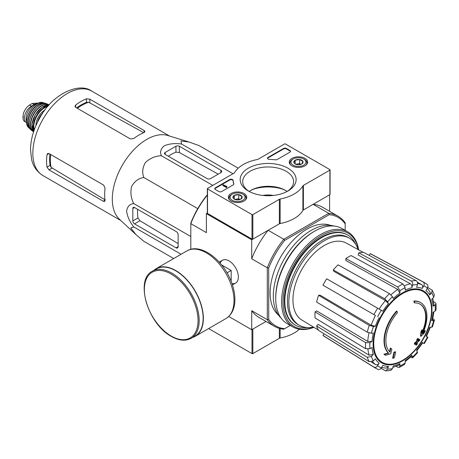 <?xml version="1.0" encoding="UTF-8"?>
<svg xmlns="http://www.w3.org/2000/svg" width="459" height="459" viewBox="0 0 459 459"><rect width="100%" height="100%" fill="white"/><g stroke="black" fill="none" stroke-linecap="round" stroke-linejoin="round"><path stroke-width="0.69" d="M228.754 316.469L251.716 329.723L266.019 321.466L252.852 329.069L252.852 353.602L279.353 338.3A2.002 1.159 0 0 1 280.133 338.019A36.049 20.816 0 0 0 299.36 329.235M420.702 302.653L420.278 302.412A30.042 17.344 -60 0 0 413.892 301.029L414.322 301.276A30.042 17.344 -60 0 1 420.702 302.653A30.042 17.344 -60 0 1 422.63 333.67A108.301 67.737 175.5 0 0 425.338 330.778L424.914 330.537A108.301 67.737 175.5 0 1 423.227 332.373M414.322 301.276A109.477 63.204 60 0 1 414.632 302.894L414.207 302.653A109.477 63.204 60 0 0 413.892 301.029M419.996 304.105A28.441 16.421 -60 0 1 422.188 332.081M414.632 302.894A28.441 16.421 -60 0 1 420.214 304.225A28.441 16.421 -60 0 1 422.073 333.509A108.1 56.738 -124.2 0 0 422.309 330.027L421.884 329.78A107.303 87.342 112.2 0 1 420.914 331.805A108.404 56.893 55.8 0 1 420.536 336.074L420.96 336.315A107.991 67.548 -4.5 0 0 424.357 332.844A104.933 85.414 -67.8 0 0 425.338 330.778M422.309 330.027A107.303 87.342 112.2 0 1 421.339 332.052L420.914 331.805M421.339 332.052A108.404 56.893 55.8 0 1 420.96 336.315M390.747 348.249A108.1 67.616 64.5 0 1 389.909 352.082A28.441 16.421 -60 0 1 397.351 312.872A109.477 63.204 -120 0 0 397.041 311.254L396.616 311.007A30.042 17.344 -60 0 0 388.303 353A108.301 56.841 -175.8 0 1 383.919 354.205A104.933 6.724 32.6 0 1 385.032 355.054L385.457 355.3A107.991 56.675 4.2 0 0 390.718 353.78A108.404 67.806 -115.5 0 0 391.837 349.087A107.303 6.874 -147.4 0 0 390.747 348.249L390.322 348.008A108.1 67.616 64.5 0 1 389.519 351.686M388.303 353L388.727 353.246A30.042 17.344 -60 0 1 397.041 311.254M388.727 353.246A108.301 56.841 -175.8 0 1 384.344 354.451L383.919 354.205M384.344 354.451A104.933 6.724 32.6 0 1 385.457 355.3M395.624 351.973A108.284 62.516 180 0 1 394.321 352.529L393.891 352.282A108.835 62.837 60 0 1 392.6 358.077L393.024 358.324A106.477 61.472 0 0 0 394.333 357.768A109.07 62.975 -120 0 0 395.624 351.973L395.199 351.732A108.284 62.516 180 0 1 393.891 352.282M394.321 352.529A108.835 62.837 60 0 1 393.024 358.324M416.141 345.179A106.477 61.472 0 0 0 417.099 344.422A108.835 62.837 -120 0 0 417.673 342.139A107.274 61.936 0 0 0 419.537 340.601A108.284 62.516 -120 0 0 419.796 339.442A107.635 62.143 180 0 1 417.931 340.98A108.835 62.837 -120 0 0 418.396 338.627L417.971 338.386A108.284 62.516 180 0 1 417.007 339.138A109.07 62.975 60 0 1 416.542 341.485A107.635 62.143 180 0 1 414.575 342.965A109.477 63.204 60 0 1 414.316 344.124L414.741 344.37A107.274 61.936 0 0 0 416.709 342.89A109.07 62.975 60 0 1 416.141 345.179L415.716 344.933A109.07 62.975 60 0 0 416.124 343.343M418.396 338.627A108.284 62.516 180 0 1 417.432 339.385L417.007 339.138M417.432 339.385A109.07 62.975 60 0 1 416.967 341.731L416.542 341.485M416.967 341.731A107.635 62.143 180 0 1 414.999 343.212L414.575 342.965M414.999 343.212A109.477 63.204 60 0 1 414.741 344.37M419.796 339.442L419.371 339.195A107.635 62.143 180 0 1 418.08 340.274M416.709 350.951L422.745 342.804L422.263 342.529L424.236 343.665L427.943 337.25L425.969 336.108A43.307 25.004 -60 0 0 429.727 327.445L432.435 326.888L434.449 320.118L431.735 320.698L432.498 320.307L433.887 311.793M431.735 320.698A43.307 25.004 -60 0 0 433.055 312.269L435.166 311.053L436.05 309.882L436.05 303.703L435.115 302.515L433.554 301.655M436.05 303.703L435.166 305L433.055 306.222L433.939 304.914L432.785 298.212M433.055 306.222A43.307 25.004 -60 0 0 431.735 299.32L433.686 297.26L434.363 294.942L432.217 290.197L427.708 287.466M432.212 290.197L431.684 292.831L429.727 294.89L430.255 292.245L427.249 288.35M429.727 294.89A43.307 25.004 -60 0 0 425.969 290.564L427.467 287.977C428.264 286.284 428.04 284.999 426.79 284.11M369.208 255.382L370.201 253.661L423.083 281.969C424.334 282.859 424.558 284.144 423.76 285.837L422.263 288.424C423.06 286.749 422.842 285.458 421.609 284.563L417.38 282.239M422.263 288.424A43.307 25.004 -60 0 0 416.64 287.334L417.449 284.609C417.822 282.836 417.363 281.505 416.084 280.61L363.643 252.387A47.369 27.345 -60 0 0 358.8 252.869L411.241 281.086A49.291 28.458 -60 0 1 416.084 280.61M411.241 281.086C412.526 281.987 412.98 283.318 412.607 285.091L411.798 287.81C412.171 286.049 411.723 284.718 410.455 283.817L358.169 255.003L358.8 252.869M411.798 287.81A43.307 25.004 -60 0 0 405.165 290.117L405.165 287.678L402.985 283.96L351.066 255.56A47.369 27.345 -60 0 0 345.822 258.583L397.741 286.984A49.291 28.458 -60 0 1 402.985 283.96M397.741 286.984L399.921 290.702L399.921 293.14L397.764 289.434L345.822 260.5L345.822 258.583M399.921 293.14A43.307 25.004 -60 0 0 393.288 298.499L392.479 296.709L389.484 293.651L338.088 264.832A47.369 27.345 -60 0 0 333.245 269.938L384.642 298.763A49.291 28.458 -60 0 1 389.484 293.651M384.642 298.763L387.637 301.821L388.446 303.611L385.468 300.559L333.882 271.344L333.245 269.938M388.446 303.611A43.307 25.004 -60 0 0 382.823 311.196L326.688 278.785A47.369 27.345 -60 0 0 322.981 285.205L373.936 314.622A49.291 28.458 -60 0 1 377.642 308.207M373.936 314.622L375.445 315.494A46.313 26.737 -60 0 0 371.228 325.23L375.359 326.28L373.408 326.475L369.26 325.408L318.598 295.309L320.13 295.16L371.228 325.23M318.598 295.309A47.369 27.345 -60 0 0 316.595 302.056L367.252 332.155L371.4 333.223L373.351 333.027A43.307 25.004 -60 0 0 372.031 341.45L369.92 342.672L365.611 342.644L315.052 311.879L316.71 310.921L367.739 341.433A46.313 26.737 -60 0 1 369.007 332.895M315.052 311.879A47.369 27.345 -60 0 0 315.052 317.932L365.611 348.697L369.92 348.725L372.031 347.503A43.307 25.004 -60 0 0 373.351 354.405L371.4 356.465L367.252 357.28L316.595 325.976L318.121 324.358L369.22 355.232A46.313 26.737 -60 0 1 367.906 349.23M316.595 325.976A47.369 27.345 -60 0 0 318.598 330.411L369.26 361.715L373.408 360.894L375.359 358.835A43.307 25.004 -60 0 0 379.117 363.161L377.619 365.748C376.558 367.286 375.33 367.734 373.936 367.097L322.981 335.454L323.974 333.733M377.642 369.237C379.036 369.874 380.264 369.426 381.326 367.889L382.823 365.301A43.307 25.004 -60 0 0 388.446 366.391L387.637 369.111L385.623 370.889L390.81 370.379L392.479 368.634L393.288 365.915A43.307 25.004 -60 0 0 399.921 363.608L399.921 366.047L399.238 367.458L397.741 367.246L396.22 366.322M399.238 367.458L404.591 364.366L405.165 363.023L405.165 360.579A43.307 25.004 -60 0 0 411.798 355.226L412.652 357.865L417.518 352.736L416.64 350.114A43.307 25.004 -60 0 0 422.263 342.529M434.449 320.118L433.474 319.051M411.241 357.555L412.652 357.865M411.798 355.226L411.843 356.081L405.165 361.543M399.921 363.608L399.232 365.025L392.852 367.378M385.623 370.889L381.004 368.353M388.446 366.391L386.421 368.17L381.544 367.51M379.117 363.161C378.061 364.687 376.839 365.14 375.445 364.526A46.313 26.737 -60 0 1 372.524 361.577M371.32 362.019L375.445 364.526M373.936 367.097A49.291 28.458 -60 0 0 375.267 368.02L324.324 336.39A47.369 27.345 -60 0 1 322.981 335.454M373.351 354.405L369.22 355.232M372.031 341.45L367.739 341.433M370.201 253.661A47.369 27.345 -60 0 1 371.687 254.361L424.546 282.664A49.291 28.458 -60 0 0 423.083 281.969M262.841 195.459A16.025 9.249 180 0 1 273.266 195.477M190.818 249.34L190.818 223.045A62.59 36.135 -60 0 1 206.774 195.414L207.353 195.075M207.353 213.062L206.395 213.619L206.395 232.638L190.818 223.642A63.589 36.714 -60 0 1 207.29 195.115L207.353 195.15M290.312 325.431L283.765 329.206A63.589 36.714 -60 0 1 274.448 326.332A63.589 36.714 -60 0 1 267.293 319.699L267.293 267.798A63.589 36.714 -60 0 1 283.765 239.265L268.188 230.269L251.716 239.782L206.395 213.619M284.666 328.69A62.59 36.135 -60 0 1 268.71 319.475L268.71 268.016A62.59 36.135 -60 0 1 284.666 240.384L283.765 239.265L328.713 213.315L313.136 204.324L329.608 194.811L329.608 211.324M231.967 283.57A13.173 7.608 -120 0 0 238.376 277.052A13.173 7.608 -120 0 0 229.058 260.913A13.173 7.608 -120 0 0 220.205 263.202M268.71 268.016L267.293 267.798L251.716 258.801L251.716 239.782M251.716 329.723L251.716 310.703A63.589 36.714 120 0 0 258.87 317.341L274.448 326.332M268.71 319.475L267.293 319.699L251.716 310.703M284.666 240.384L329.229 214.651L328.713 213.315A63.589 36.714 -60 0 1 338.036 216.189A63.589 36.714 -60 0 1 345.185 222.827L345.185 230.378M278.493 315.081A52.074 30.064 -60 0 1 280.914 256.638A52.074 30.064 -60 0 1 330.314 225.323M329.229 214.651A62.59 36.135 -60 0 1 345.185 223.866M338.036 216.189L322.459 207.198A63.589 36.714 120 0 0 313.136 204.324M268.188 230.269A63.589 36.714 120 0 0 251.716 258.801M307.645 327.565A52.074 30.064 -60 0 1 295.613 325.253A52.074 30.064 -60 0 1 295.613 265.124A52.074 30.064 -60 0 1 347.687 235.06A52.074 30.064 -60 0 1 355.702 244.326M313.445 327.06A50.232 29.003 -60 0 1 299.251 325.23A50.232 29.003 -60 0 1 299.251 267.23A50.232 29.003 -60 0 1 349.483 238.227A50.232 29.003 -60 0 1 358.163 249.598M318.397 330.061L301.879 320.049A44.437 25.652 -60 0 1 293.049 302.711A44.437 25.652 -60 0 1 311.013 256.592A44.437 25.652 -60 0 1 346.31 243.092L363.241 252.387M299.251 325.23L297.839 324.41A50.232 29.003 -60 0 1 297.834 266.409A50.232 29.003 -60 0 1 348.065 237.406L349.483 238.227M165.183 154.419L207.107 178.62A2.404 1.388 0 0 0 210.503 178.62L220.842 172.653A3.006 1.733 0 0 0 221.72 171.425A3.006 1.733 0 0 0 220.842 170.203L179.349 146.243A2.404 1.388 0 0 0 175.946 146.243L165.183 152.457A2.404 1.388 0 0 0 164.483 153.438A2.404 1.388 0 0 0 165.183 154.419L165.183 152.457M238.21 168.178L199.126 145.612L189.206 142.072L180.984 140.953L181.609 144.046C175.263 143.105 169.503 143.673 164.322 145.75C160.73 148.745 159.749 152.072 161.379 155.727L212.781 185.402M181.609 144.046L233.011 173.726M161.379 155.727C155.36 155.957 150.053 158.212 145.451 162.48C142.445 167.684 141.917 172.693 143.862 177.513C138.704 178.247 134.63 181.213 131.641 186.411C130.241 192.539 130.947 198.259 133.753 203.578C129.765 203.997 127.373 206.51 126.581 211.123C127.384 216.654 129.771 221.927 133.753 226.935L130.763 227.945L135.841 234.503L143.862 241.319L173.686 258.543M133.753 226.935L181.093 254.269M133.753 203.578L190.818 236.528M143.862 177.513L197.76 208.633M134.521 223.877L176.021 247.837A3.006 1.733 -120 0 0 177.524 247.986A3.006 1.733 -120 0 0 178.144 246.609L178.144 234.669A2.404 1.388 -120 0 0 176.445 231.726L134.521 207.525A2.404 1.388 -120 0 0 133.322 207.405A2.404 1.388 -120 0 0 132.823 208.506L132.823 220.934A2.404 1.388 -120 0 0 134.521 223.877L139.961 220.739L137.964 217.968A46.732 26.983 120 0 1 137.602 209.304M44.643 110.441L43.353 111.187L42.366 113.723M43.353 111.187L43.886 111.497M77.353 108.324A44.54 25.715 -60 0 1 88.679 102.271L86.441 102.386A44.46 25.67 120 0 0 76.613 107.894M88.679 102.271L143.076 132.324M49.939 154.086A44.46 25.67 120 0 0 50.088 165.355L51.11 167.346A44.54 25.715 -60 0 1 50.685 154.511M105.323 200.021L51.11 167.346M75.678 107.354L130.345 138.916L133.747 138.555A48.769 28.16 -60 0 1 144.086 132.513L144.964 131.578L144.086 130.494L89.844 99.178L86.441 98.817A48.769 28.16 120 0 0 75.678 105.031L74.978 106.258L75.678 107.354L75.678 105.031M49.01 169.899L103.252 201.214L104.629 201.438L105.002 200.204A48.769 28.16 -60 0 1 105.065 188.23L103.677 185.109L49.01 153.547L47.707 153.484L47.002 154.706A48.769 28.16 120 0 0 47.002 167.139L49.01 169.899L52.056 168.143M135.612 234.291L119.409 219.224A48.769 28.16 -60 0 1 113.476 188.127A48.769 28.16 -60 0 1 167.759 135.485L188.993 142.009M168.264 156.198A46.732 26.983 120 0 1 175.946 152.176L179.349 152.52L218.226 174.162M178.144 243.591L139.961 220.739M231.181 281.453L231.181 270.443L221.645 264.941M227.027 272.847L231.181 270.443M191.151 338.306L195.115 336.017A38.757 22.376 -120 0 0 195.115 291.27A38.757 22.376 -120 0 0 156.358 268.894L152.394 271.183C134.544 279.669 148.016 324.295 171.368 336.43C178.935 340.698 185.528 341.324 191.151 338.306A38.757 22.376 -120 0 0 191.151 293.559A38.757 22.376 -120 0 0 152.394 271.183M192.694 337.411A39.055 22.548 -120 0 0 195.264 336.281A39.055 22.548 -120 0 0 195.264 291.178A39.055 22.548 -120 0 0 156.209 268.63A39.055 22.548 -120 0 0 153.943 270.288M208.633 328.564L251.997 353.602A0.602 0.344 0 0 0 252.852 353.602M251.997 329.069A0.602 0.344 0 0 0 252.852 329.069M289.956 152.13A2.002 1.159 0 0 0 290.541 151.315A2.002 1.159 0 0 0 289.956 150.495L286.416 148.452A2.002 1.159 0 0 0 283.582 148.452L268.067 157.408A2.002 1.159 0 0 0 267.482 158.223A2.002 1.159 0 0 0 269.41 159.382A35.05 20.236 0 0 1 275.377 159.801A2.002 1.159 0 0 0 277.207 159.491L289.956 152.13M279.353 199.298A2.002 1.159 0 0 1 280.133 199.017A36.049 20.816 0 0 0 302.906 185.872A2.002 1.159 0 0 1 303.388 185.419L329.889 170.117A0.602 0.344 0 0 0 329.889 169.629L285.423 143.954A0.602 0.344 0 0 0 284.574 143.954L258.067 159.256A2.002 1.159 0 0 1 257.287 159.537A36.049 20.816 0 0 0 234.52 172.682A2.002 1.159 0 0 1 234.033 173.129L207.531 188.431A0.602 0.344 0 0 0 207.531 188.924L251.997 214.6A0.602 0.344 0 0 0 252.852 214.6L279.353 199.298L279.353 223.826L252.852 239.128A0.602 0.344 0 0 1 251.997 239.128L207.531 213.452A0.602 0.344 0 0 1 207.353 213.211L207.353 188.678M248.371 191.019A27.97 16.145 180 0 1 248.365 191.019A27.97 16.145 180 0 1 248.371 168.183A27.97 16.145 180 0 1 287.919 168.183A27.97 16.145 180 0 1 287.919 191.019A27.97 16.145 180 0 1 248.371 191.019M244.05 201.013A9.186 5.307 180 0 1 234.09 202.178A9.186 5.307 180 0 1 228.37 197.33A9.186 5.307 180 0 1 237.555 191.96A9.186 5.307 180 0 1 246.741 197.33A9.186 5.307 180 0 1 244.05 201.013M304.948 165.854A9.186 5.307 180 0 1 294.988 167.019A9.186 5.307 180 0 1 289.262 162.17A9.186 5.307 180 0 1 298.453 156.8A9.186 5.307 180 0 1 307.639 162.17A9.186 5.307 180 0 1 304.948 165.854M233.12 180.335A2.002 1.159 0 0 0 231.847 179.303A2.002 1.159 0 0 0 229.701 179.561L215.317 187.863A2.002 1.159 0 0 0 214.732 188.678A2.002 1.159 0 0 0 215.317 189.498L218.863 191.541A2.002 1.159 0 0 0 221.691 191.541L233.304 184.834A2.002 1.159 0 0 0 233.895 184.019A2.002 1.159 0 0 0 233.849 183.778A35.05 20.236 0 0 1 233.12 180.335L233.12 180.823A35.05 20.236 0 0 0 233.849 184.266L233.849 183.778M280.133 199.017L280.133 223.544A2.002 1.159 0 0 0 279.353 223.826M280.133 223.544A36.049 20.816 0 0 0 302.906 210.4A2.002 1.159 0 0 1 303.388 209.952L329.889 194.65A0.602 0.344 0 0 0 330.067 194.404L330.067 169.87M254.625 188.838A29.743 17.172 180 0 1 281.665 188.838M249.3 191.535A25.457 14.694 180 0 1 242.696 181.982A25.457 14.694 180 0 1 268.142 166.961A25.457 14.694 180 0 1 293.594 181.982A25.457 14.694 180 0 1 286.99 191.535M249.139 191.432A24.734 14.281 180 0 1 250.654 190.474A24.734 14.281 180 0 1 285.63 190.474A24.734 14.281 180 0 1 287.15 191.432M250.092 190.812A26.381 15.233 180 0 1 286.198 190.812M226.648 186.469L223.252 184.753L222.827 185L226.505 187.123L226.93 186.882L226.648 186.715M226.861 186.842L226.861 186.348M226.505 187.123L226.505 187.616L222.827 185.488L222.827 185M226.505 187.616L226.93 186.882M233.12 180.823A2.002 1.159 0 0 0 231.847 179.79A2.002 1.159 0 0 0 229.701 180.048L215.317 188.351A2.002 1.159 0 0 0 214.778 188.924M290.495 151.556A2.002 1.159 0 0 0 289.956 150.988L286.416 148.94A2.002 1.159 0 0 0 283.582 148.94L268.067 157.896A2.002 1.159 0 0 0 267.528 158.47M293.984 162.796L295.183 160.22L299.647 159.525L302.917 161.413L301.724 163.995A4.624 2.668 180 0 1 297.254 164.683A4.624 2.668 180 0 1 295.183 163.995A4.624 2.668 180 0 1 293.984 162.796A4.624 2.668 180 0 1 295.183 160.22A4.624 2.668 180 0 1 299.647 159.525A4.624 2.668 180 0 1 302.917 161.413A4.624 2.668 180 0 1 301.724 163.995M303.76 165.171A7.51 4.338 180 0 1 293.14 165.171A7.51 4.338 180 0 1 293.14 159.038A7.51 4.338 180 0 1 303.76 159.038A7.51 4.338 180 0 1 303.76 165.171M290.696 164.953A8.514 4.917 180 0 1 289.939 162.922A8.514 4.917 180 0 1 292.435 159.451L293.14 159.038M303.76 159.038L304.472 159.451A8.514 4.917 180 0 1 306.962 162.922A8.514 4.917 180 0 1 306.205 164.953M300.938 164.356L299.647 163.616L297.415 163.961A4.005 2.312 180 0 1 300.909 164.368M295.992 164.368A4.005 2.312 180 0 1 297.415 163.961L295.653 164.23M299.647 163.616L299.647 159.525M295.183 163.955L295.183 160.22M233.086 197.955L234.285 195.373L238.749 194.685L242.019 196.572L240.826 199.154A4.624 2.668 180 0 1 236.356 199.843A4.624 2.668 180 0 1 234.285 199.154A4.624 2.668 180 0 1 233.086 197.955A4.624 2.668 180 0 1 234.285 195.373A4.624 2.668 180 0 1 238.749 194.685A4.624 2.668 180 0 1 242.019 196.572A4.624 2.668 180 0 1 240.826 199.154M242.863 200.331A7.51 4.338 180 0 1 232.243 200.331A7.51 4.338 180 0 1 232.243 194.197A7.51 4.338 180 0 1 242.863 194.197A7.51 4.338 180 0 1 242.863 200.331M229.798 200.113A8.514 4.917 180 0 1 229.041 198.081A8.514 4.917 180 0 1 231.537 194.605L232.243 194.197M242.863 194.197L243.574 194.605A8.514 4.917 180 0 1 246.064 198.081A8.514 4.917 180 0 1 245.307 200.113M240.04 199.516L238.749 198.776L236.517 199.12A4.005 2.312 180 0 1 240.011 199.527M235.094 199.527A4.005 2.312 180 0 1 236.517 199.12L234.756 199.39M238.749 198.776L238.749 194.685M234.285 199.114L234.285 195.373M313.761 327.256A53.875 31.103 -60 0 1 283.094 298.952A53.875 31.103 -60 0 1 318.649 237.372A53.875 31.103 -60 0 1 358.49 249.782M295.344 325.098A52.074 30.064 -60 0 1 284.287 301.104A52.074 30.064 -60 0 1 321.111 237.332A52.074 30.064 -60 0 1 347.417 234.91M313.927 327.353A54.879 31.682 -60 0 1 292.962 326.963A54.879 31.682 -60 0 1 292.962 263.598A54.879 31.682 -60 0 1 347.842 231.915A54.879 31.682 -60 0 1 358.663 249.874M292.962 326.963L287.087 323.572A54.879 31.682 -60 0 1 275.721 298.448A54.879 31.682 -60 0 1 314.524 231.238A54.879 31.682 -60 0 1 341.966 228.519L347.842 231.915M275.721 298.448L275.721 297.386A53.577 30.931 -60 0 1 313.606 231.772L314.524 231.238M281.017 317.989A53.577 30.931 -60 0 1 284.408 258.658A53.577 30.931 -60 0 1 334.1 226.058M26.674 122.771A9.811 5.669 -60 0 1 26.479 122.673L23.805 120.832L23.088 119.231L23.277 114.033L23.805 112.363C25.165 109.104 27.064 106.672 29.508 105.071L32.268 103.482L37.334 103.091M26.479 122.673A9.811 5.669 -60 0 1 24.975 114.807A9.811 5.669 -60 0 1 31.39 106.161L34.15 104.566A9.811 5.669 -60 0 1 37.403 103.619M26.628 121.446A11.016 6.357 -60 0 1 28.395 110.848A11.016 6.357 -60 0 1 36.686 104.021M402.646 360.304A40.885 23.604 -60 0 1 373.735 343.613A40.885 23.604 -60 0 1 402.646 293.536A40.885 23.604 -60 0 1 431.552 310.227A40.885 23.604 -60 0 1 402.646 360.304M431.976 309.865A41.626 24.034 -60 0 1 387.826 364.796A41.626 24.034 -60 0 1 387.826 305.923A41.626 24.034 -60 0 1 431.976 309.865M433.686 320.502A46.284 26.725 -60 0 1 431.684 327.25M435.166 305A46.284 26.725 -60 0 1 435.166 311.053M431.684 292.831A46.284 26.725 -60 0 1 433.686 297.26M423.76 285.837A46.284 26.725 -60 0 1 427.467 287.977M412.607 285.091A46.284 26.725 -60 0 1 417.449 284.609M399.921 290.702A46.284 26.725 -60 0 1 405.165 287.678M387.637 301.821A46.284 26.725 -60 0 1 392.479 296.709M377.619 316.75A46.284 26.725 -60 0 1 381.326 310.336M375.359 326.28A43.307 25.004 -60 0 1 379.117 317.617M371.4 333.223A46.284 26.725 -60 0 1 373.408 326.475M369.92 348.725A46.284 26.725 -60 0 1 369.92 342.672M373.408 360.894A46.284 26.725 -60 0 1 371.4 356.465M381.326 367.889A46.284 26.725 -60 0 1 377.619 365.748M392.479 368.634A46.284 26.725 -60 0 1 387.637 369.111M405.165 363.023A46.284 26.725 -60 0 1 399.921 366.047M417.449 351.904A46.284 26.725 -60 0 1 412.607 357.01M427.467 336.975A46.284 26.725 -60 0 1 423.76 343.389M404.597 285.682A46.313 26.737 -60 0 1 410.455 283.817M390.999 294.798A46.313 26.737 -60 0 1 397.764 289.434M379.151 309.079A46.313 26.737 -60 0 1 385.468 300.559M417.598 283.507A46.313 26.737 -60 0 1 421.609 284.563M367.252 332.155A49.291 28.458 -60 0 1 369.26 325.408M365.611 348.697A49.291 28.458 -60 0 1 365.611 342.644M369.26 361.715A49.291 28.458 -60 0 1 367.252 357.28M42.939 175.562A48.769 28.16 -60 0 1 42.939 119.248A48.769 28.16 -60 0 1 91.708 91.089C79.304 81.8 52.096 94.101 39.881 117.774C33.868 128.382 30.742 138.962 30.495 149.519L31.608 159.543C32.629 163.961 35.337 170.846 42.939 175.562L120.792 220.509M144.086 132.513L144.086 130.494M89.844 102.696L89.844 99.178M86.441 102.386L86.441 98.817M47.002 154.706L49.01 153.547M47.002 167.139L50.088 165.355M103.252 201.214L105.002 200.204M220.842 172.653L220.842 170.203M179.349 152.52L179.349 146.243M175.946 152.176L175.946 146.243M176.021 247.837L178.144 246.609M132.823 208.506L134.521 207.525M132.823 220.934L137.964 217.968M171.207 336.063A37.954 21.912 -120 0 0 194.444 302.997A37.954 21.912 -120 0 0 147.964 276.157A37.954 21.912 -120 0 0 171.207 336.063M195.264 336.281L225.926 318.575A39.055 22.548 -120 0 0 225.926 273.478A39.055 22.548 -120 0 0 186.87 250.93L156.209 268.63M251.997 329.562L251.997 353.602M279.353 328.403L279.353 338.3M280.133 328.61L280.133 338.019M207.531 188.924L207.531 213.452M251.997 214.6L251.997 239.128M252.852 214.6L252.852 239.128M302.906 185.872L302.906 210.4M303.388 185.419L303.388 209.952M329.889 170.117L329.889 194.65M215.317 188.351L215.317 187.863M229.701 180.048L229.701 179.561M289.956 150.988L289.956 150.495M286.416 148.94L286.416 148.452M283.582 148.94L283.582 148.452M268.067 157.896L268.067 157.408M29.508 105.071L31.39 106.161M32.268 103.482L34.15 104.566M37.896 121.457A15.824 9.134 -60 0 1 42.337 113.775M37.598 122.065A15.422 8.905 -60 0 1 42.452 113.505M37.552 121.945A11.618 6.707 -60 0 1 42.544 113.27M35.957 125.605A12.416 7.172 -60 0 1 44.959 110.022M34.27 129.868A15.422 8.905 -60 0 1 37.024 115.834A15.422 8.905 -60 0 1 47.805 106.431M33.977 130.706A15.818 9.134 -60 0 1 36.542 115.553A15.818 9.134 -60 0 1 48.379 105.754M49.015 105.031L41.832 107.297L35.217 114.79L32.038 124.263L33.668 131.618A15.772 9.105 -60 0 1 35.286 114.825A15.772 9.105 -60 0 1 49.01 105.036M32.032 125.141A15.572 8.991 -60 0 1 42.589 106.855M33.65 131.664A15.411 8.899 -60 0 1 33.914 114.039A15.411 8.899 -60 0 1 49.05 104.991M31.66 130.413L33.587 131.871A15.606 9.014 -60 0 1 33.168 131.59A15.606 9.014 -60 0 1 33.662 113.889A15.606 9.014 -60 0 1 48.74 104.612A15.606 9.014 -60 0 1 49.193 104.836L46.973 103.895A15.382 8.882 -60 0 0 32.354 113.132A15.382 8.882 -60 0 0 31.66 130.413C22.921 124.544 37.518 99.264 46.973 103.895M29.307 121.773A15.181 8.767 -60 0 1 38.309 106.178M30.466 129.065A14.803 8.543 -60 0 1 31.103 112.415A14.803 8.543 -60 0 1 45.206 103.533M28.653 127.671L30.839 129.581A14.998 8.658 -60 0 1 29.927 128.904A14.998 8.658 -60 0 1 30.839 112.26A14.998 8.658 -60 0 1 44.798 103.149A14.998 8.658 -60 0 1 45.831 103.596L43.094 102.661A14.619 8.44 -60 0 0 29.715 111.612A14.619 8.44 -60 0 0 28.653 127.671C21.384 121.492 34.104 99.454 43.094 102.661M27.156 117.974A14.229 8.216 -60 0 1 33.949 106.213M22.95 117.711A11.521 6.65 -60 0 1 22.95 116.425M426.451 336.39L430.485 327.083M347.687 235.06L347.147 234.75M295.613 325.253L295.074 324.943M427.065 284.282L424.546 282.664M375.267 368.02L377.929 369.386M169.56 136.036L91.708 91.089M222.472 260.259L219.253 262.118M235.645 283.083L232.426 284.936M225.926 318.575C231.738 314.88 234.727 308.723 234.888 300.1C234.956 294.896 233.998 289.434 232.013 283.708C224.526 260.936 201.094 242.209 186.87 250.93M289.939 162.922L289.939 164.104M306.962 162.922L306.962 164.104M229.041 198.081L229.041 199.258M246.064 198.081L246.064 199.258M37.334 103.086L37.867 103.39M37.345 122.576L39.612 117.424L42.538 113.281M23.277 114.039L23.088 119.231"/></g></svg>

